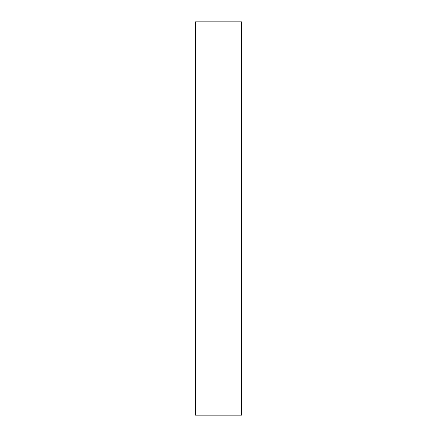 <?xml version="1.0" encoding="UTF-8"?>
<svg xmlns="http://www.w3.org/2000/svg" width="437" height="437" viewBox="0 0 437 437"><rect width="100%" height="100%" fill="white"/><g stroke="black" fill="none" stroke-linecap="round" stroke-linejoin="round"><path stroke-width="0.66" d="M241.486 21.85L195.514 21.85L241.486 21.85L241.486 415.15L195.514 415.15L195.514 21.85L195.514 415.15L241.486 415.15L241.486 21.85"/></g></svg>
